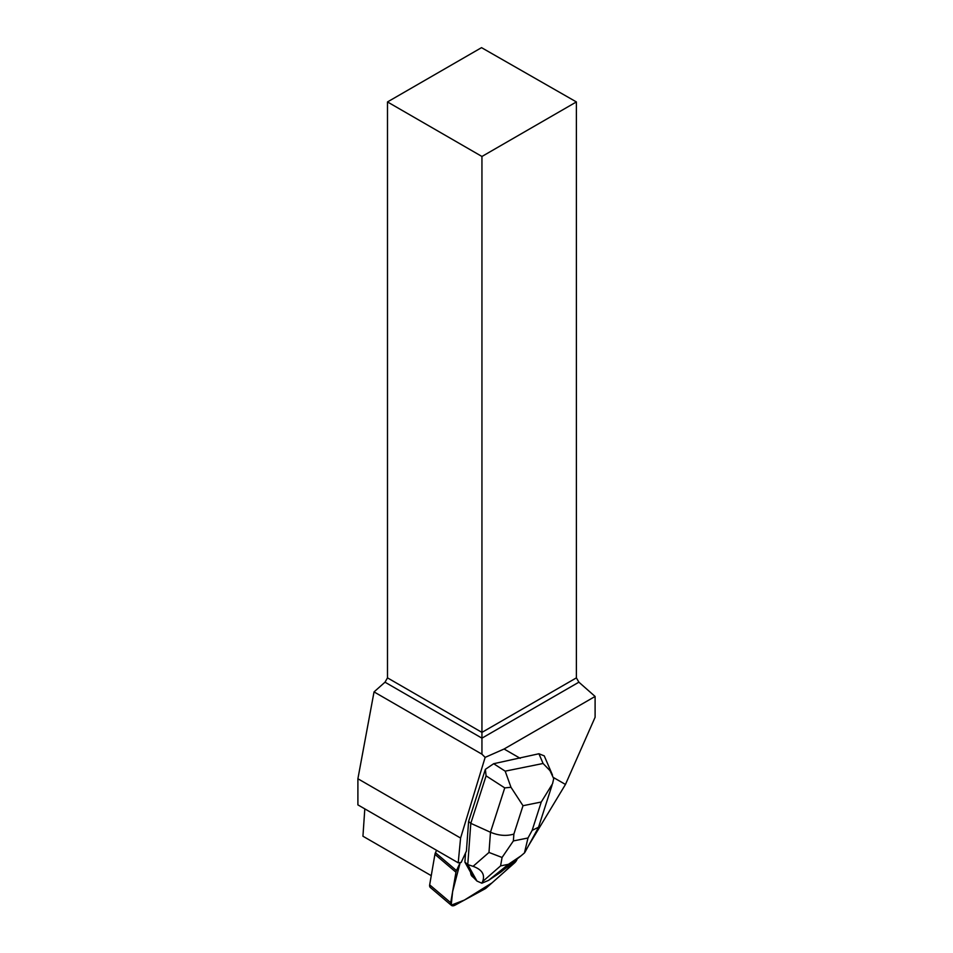 <?xml version="1.0" encoding="UTF-8"?>
<svg xmlns="http://www.w3.org/2000/svg" width="953" height="953" viewBox="0 0 953 953"><rect width="100%" height="100%" fill="white"/><g stroke="black" fill="none" stroke-linecap="round" stroke-linejoin="round"><path stroke-width="1.43" d="M486.387 887.851L514.501 862.941A5.599 3.204 130.3 0 0 517.145 858.963L505.042 871.316L491.927 882.943L464.397 900.073L451.21 905.171L452.627 891.591L460.204 862.56L456.487 870.589A5.599 3.204 130.3 0 0 455.963 872.209L450.709 902.705A5.599 3.204 130.3 0 0 451.388 905.35A5.599 3.204 130.3 0 0 455.01 905.183L484.898 888.911A5.599 3.204 130.3 0 0 486.387 887.851M471.282 872.96L470.615 872.4A13.449 7.684 130.3 0 0 472.402 876.617L473.057 877.177A13.449 7.684 130.3 0 0 473.963 877.773L471.282 872.96A13.449 7.684 130.3 0 0 473.057 877.177M451.388 905.35L430.351 887.493A5.599 3.204 -49.7 0 1 429.672 884.849L434.925 854.353A5.599 3.204 -49.7 0 1 435.45 852.732L436.569 850.302M553.383 777.481L565.463 784.45L528.653 845.454M387.49 101.935L481.944 156.471L576.386 101.935L481.527 47.65L387.49 101.935L387.49 677.869L385 682.193L374.041 691.902L357.899 778.756L460.585 838.044L458.214 862.799L461.169 862.441L466.41 851.1L468.602 821.474L485.363 769.357L486.09 775.849L504.745 787.893L490.473 832.243C498.705 835.674 506.508 836.281 513.881 834.066L523.006 805.714L510.987 787.285L504.745 787.893M544.246 755.872L538.921 753.752L493.666 763.71L485.363 769.357M520.231 758.338L504.077 749.01L485.148 757.373L481.944 754.192L481.944 738.158L578.888 682.181L576.386 677.869L576.386 101.935M460.585 838.044L485.148 757.373M565.463 784.45L595.101 717.264L595.101 696.452L504.077 749.01M431.256 875.664L362.938 836.222L364.808 808.871M357.899 778.756L357.899 804.88L458.214 862.799M578.888 682.181L595.101 696.452M385 682.193L481.944 738.158L481.944 732.392L576.386 677.869M387.49 677.869L481.944 732.392L481.944 156.471M481.944 754.192L374.041 691.902M486.09 775.849L470.806 823.344L468.602 821.474M510.987 787.285L505.185 771.156L493.666 763.71M502.064 857.474L500.587 865.896L508.461 864.3L521.124 855.758L524.436 852.947L527.998 837.985L513.369 840.939L502.064 857.474L488.984 852.447L490.473 832.243L470.806 823.344L467.768 864.585L464.897 862.143L465.576 852.923M488.984 852.447L473.081 866.325C482.075 869.624 485.256 874.711 482.599 881.585L481.861 883.217L476.965 881.06L473.45 877.475M508.461 864.3L488.532 880.381L481.861 883.217M488.532 880.381L500.801 872.15L521.148 855.734M473.081 866.325L467.768 864.585L476.965 881.06M470.615 872.4L464.897 862.143M538.921 753.752L543.079 763.484L549.976 770.632L553.717 778.637L552.549 783.735L541.268 802.009L532.143 830.373L538.528 827.228M524.436 852.947L525.055 852.042M435.45 852.732L456.487 870.589M429.672 884.849L450.709 902.705M455.963 872.209L434.925 854.353M543.079 763.484L505.185 771.156M532.143 830.373L527.998 837.985M523.006 805.714L541.268 802.009M513.369 840.939L513.881 834.066M482.599 881.585L500.587 865.896M544.27 755.908L552.49 775.087M552.025 785.284L538.612 826.978M538.159 828.014L525.091 851.982"/></g></svg>

